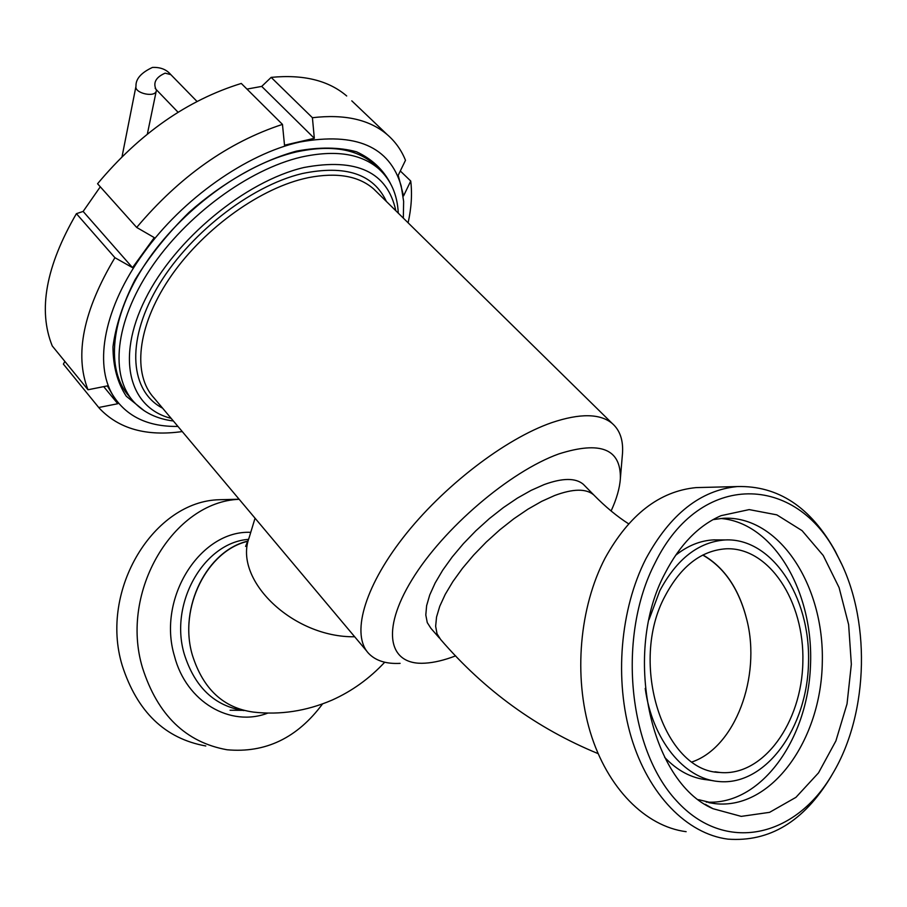 <?xml version="1.0" encoding="UTF-8"?>
<svg xmlns="http://www.w3.org/2000/svg" width="907" height="907" viewBox="0 0 907 907"><rect width="100%" height="100%" fill="white"/><g stroke="black" fill="none" stroke-linecap="round" stroke-linejoin="round"><path stroke-width="1.36" d="M247.928 541.286C207.499 550.311 178.248 607.531 192.363 655.103C203.066 688.969 223.383 707.959 253.302 712.074M248.008 541.071C207.204 550.209 178.271 607.429 192.341 655.013L192.363 655.103M205.798 745.973C164.983 738.615 137.116 711.757 122.196 665.409C99.056 589.618 154.213 500.879 219.585 499.723L226.999 499.542M239.176 499.303C173.759 501.65 119.316 591.398 142.512 667.847C157.625 715.022 185.799 742.334 227.022 749.76C265.434 753.264 297.269 737.992 322.518 703.957M230.083 710.238L241.897 710.351M655.001 563.043C700.465 470.087 796.981 474.066 837.184 555.299C871.026 616.635 869.473 712.437 832.603 773.773C795.927 837.501 725.158 854.258 676.633 800.926C627.633 748.468 617.361 635.478 655.001 563.043M841.265 563.36L835.268 551.173C810.631 507.024 777.979 485.483 737.3 486.56C700.533 490.154 670.058 514.246 645.875 558.825C620.184 609.164 614.107 679.899 631.272 737.357C648.516 794.815 687.041 833.918 727.902 839.134C769.385 842.195 803.591 821.617 830.506 777.401L832.241 774.397M665.08 573.224C679.842 544.699 698.503 525.516 721.076 515.664L749.193 509.598L776.834 514.859L802.071 530.64L823.25 555.515L839.088 587.589L848.635 624.651L851.344 664.275L847.036 703.889L835.891 740.928L818.533 772.855L795.949 797.332L769.578 812.343L741.223 816.379L713.004 808.704C649.571 781.619 622.429 651.929 665.08 573.224M686.134 831.685C645.501 826.447 607.305 788.206 590.287 732.176C573.337 676.123 579.482 607.202 605.082 558.134C629.175 514.654 659.514 491.152 696.111 487.603L704.546 487.388M665.114 595.967C680.93 566.217 701.247 550.492 726.065 548.792C769 546.921 804.566 601.364 802.854 661.929C801.913 722.516 763.399 776.585 719.977 772.481C663.436 771.517 628.585 662.983 665.114 595.967M702.948 554.982C724.602 567.453 739.262 589.199 746.937 620.218C761.2 676.849 735.294 747.051 692.177 761.903M649.027 619.64L659.831 590.695C676.871 558.791 698.685 541.876 725.283 539.937C771.857 537.704 810.359 596.602 808.522 662.076C807.547 727.55 765.837 786.188 718.695 781.517C684.082 778.92 652.201 739.806 645.217 688.424M675.534 555.367C687.608 545.697 700.351 540.538 713.764 539.88L719.512 539.903M713.299 780.734L707.063 779.816C691.519 778.206 677.382 770.712 664.638 757.334M720.702 518.475C773.648 522.659 814.078 592.158 810.461 666.169C807.661 740.191 760.395 805.847 706.236 802.06M712.993 519.643L723.038 518.294C778.625 515.017 824.406 584.913 822.298 662.416C821.232 739.931 771.619 809.906 715.215 803.67L698.571 799.668M398.275 213.145C397.379 194.563 390.849 179.756 378.684 168.759C360.997 153.555 335.171 149.655 301.226 157.081C248.665 169.36 185.935 215.447 150.347 268.994C114.645 322.575 109.94 375.883 133.817 401.869C143.703 412.538 156.888 418.909 173.373 420.995M130.993 398.479L129.35 396.506C105.393 370.419 109.962 317.065 145.517 263.552C180.981 210.061 243.586 164.122 296.135 151.979C330.08 144.655 355.918 148.623 373.673 163.884L377.731 167.829M171.151 418.354C129.633 408.014 115.45 358.889 145.358 299.072C174.881 239.323 245.298 181.219 303.902 167.512C356.791 157.603 387.436 172.013 395.826 210.73M400.304 170.981L410.735 181.026L403.57 195.912L398.196 175.346L405.486 160.301C401.438 150.211 395.361 141.662 387.255 134.655L351.803 100.858M261.715 86.403L271.159 77.378L312.416 117.717L314.321 138.306L261.715 86.403L246.965 89.09M314.321 138.306L284.515 145.199L282.462 124.395L241.285 83.444C187.352 100.133 139.451 133.578 97.559 183.758L136.685 227.442L154.281 237.623L132.524 267.656L83.138 211.433L100.292 186.808M132.524 267.656L114.917 257.69L76.415 213.667L83.138 211.433M76.415 213.667C45.906 266.204 37.856 310.296 52.266 345.964L88.002 389.761L107.366 385.894L117.785 403.728L103.704 386.62M117.785 403.728L98.727 407.504L63.388 364.115L64.873 361.417M182.25 431.562C146.56 436.562 119.021 428.898 99.634 408.558L98.727 407.504M177.942 426.426C148 426.88 126.311 416.472 112.887 395.214C93.727 363.888 104.226 306.951 143.657 253.008C182.273 198.95 246.625 153.748 299.82 142.036C355.918 131.889 389.715 146.549 401.2 186.003L403.638 201.399L403.332 218.111M88.002 389.761C74.329 354.682 83.308 310.659 114.917 257.69M136.685 227.442C179.654 176.525 228.247 142.184 282.462 124.395M312.416 117.717C344.66 113.942 369.603 119.588 387.255 134.655M410.735 181.026C412.288 194.041 411.415 207.964 408.105 222.805M271.159 77.378C303.414 74.261 328.595 80.462 346.701 95.983M144.417 410.905L126.288 396.246C117.491 382.924 113.046 366.451 112.978 346.814C115.665 325.76 123.023 303.403 135.052 279.73C149.598 256.001 167.602 233.541 189.064 212.34C222.929 182.375 261.001 160.822 296.396 151.14C319.162 146.889 339.218 147.104 356.542 151.798C371.791 158.884 383.105 169.45 390.475 183.497M746.937 620.218C739.103 589.062 724.376 567.351 702.755 555.084M622.27 456.187L622.519 453.183C623.324 440.11 619.912 430.224 612.282 423.501C600.196 413.456 580.061 413.161 551.853 422.605C505.04 438.807 442.684 486.674 403.025 537.749C363.253 588.87 351.179 635.467 368.866 653.652C375.94 660.852 386.348 664.083 400.112 663.357M611.103 510.981C616.635 498.929 619.73 488.136 620.365 478.59C621.034 448.897 600.513 440.677 558.791 453.931C509.972 471.425 443.24 528.384 412.005 579.72C380.384 631.181 388.91 665.591 424.964 663.176C434.079 662.654 444.305 660.205 455.654 655.863M584.924 485.925L583.326 484.293C575.616 477.774 562.544 477.876 544.121 484.587L531.139 490.358L517.398 498.113L503.328 507.625L489.338 518.623L475.88 530.776L463.375 543.69L452.208 556.966L442.707 570.197L435.156 582.974L429.748 594.924L426.619 605.683L425.802 614.991L427.265 622.599L430.927 628.324L439.339 637.984M178.067 112.253L155.97 89.305C152.966 82.56 156.015 77.174 165.131 73.15L170.845 74.646M156.526 89.884L156.299 90.802C155.346 98.001 134.066 93.217 135.982 86.222C135.642 78.977 141.129 72.719 152.455 67.424C160.244 67.084 166.276 69.386 170.561 74.363L197 101.437M250.751 532.341C200.594 529.915 156.82 597.883 174.461 656.101C186.207 702.007 230.503 727.652 267.962 713.038M248.597 539.37C204.256 542.341 168.94 603.03 184.291 654.174C194.846 687.359 214.732 706.168 243.926 710.589M366.847 651.249L154.009 397.946C132.547 374.852 136.923 327.257 168.804 279.413C200.594 231.591 256.477 190.187 303.55 178.747L308.527 177.613C336.996 172.16 358.696 175.924 373.639 188.928L612.282 423.501M386.371 201.445C373.503 173.94 345.454 164.643 302.212 173.554C249.697 186.071 186.933 235.503 156.378 289.186C125.597 342.925 130.551 391.507 162.602 408.173M245.604 546.422L249.108 537.772C233.212 579.766 292.791 637.746 354.682 636.759M628.608 523.815C616.987 516.412 605.354 506.752 593.688 494.859C586.081 488.442 573.065 488.658 554.653 495.505L541.672 501.356L527.931 509.19L513.816 518.781L499.791 529.847L486.277 542.046L473.703 555.016L462.457 568.326L452.888 581.568L445.246 594.346L439.759 606.273L436.55 616.998L435.643 626.261L437.038 633.8L440.632 639.469C484.474 690.431 536.967 728.48 598.098 753.615M155.675 88.999L155.176 88.308M147.353 134.055L156.299 90.802M122.048 156.628L135.982 86.222M219.585 499.723L239.119 499.224M837.184 555.299L835.268 551.173M832.603 773.773L830.506 777.401M737.3 486.56L696.111 487.603M719.977 772.481L714.977 771.778M725.283 539.937L713.764 539.88M715.215 803.67L708.866 802.661M705.227 804.316L713.004 808.704M378.684 168.759L373.673 163.884M253.302 712.086C280.104 715.135 306.362 711.145 332.064 700.102C351.961 691.168 369.512 678.538 384.715 662.223M620.365 478.59L622.519 453.183M583.326 484.293L593.688 494.859M249.108 537.772L255.048 518.192"/></g></svg>
